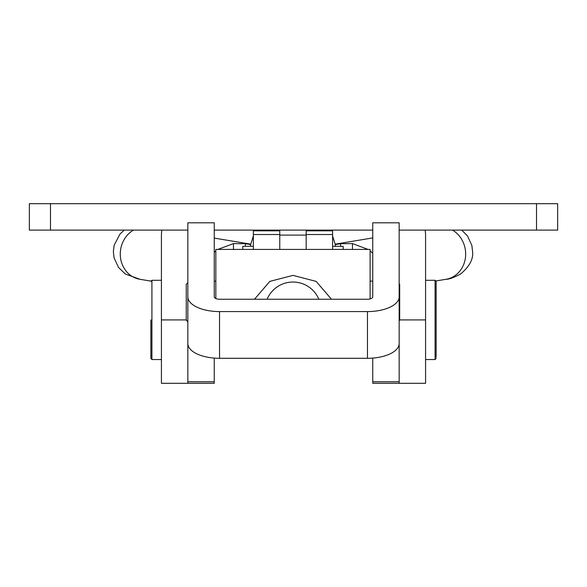 <?xml version="1.0" encoding="UTF-8"?>
<svg xmlns="http://www.w3.org/2000/svg" width="587" height="587" viewBox="0 0 587 587"><rect width="100%" height="100%" fill="white"/><g stroke="black" fill="none" stroke-linecap="round" stroke-linejoin="round"><path stroke-width="0.88" d="M536.518 203.689L536.518 230.104L557.65 230.104L557.65 203.689L29.35 203.689L29.35 230.104L187.84 230.104M536.518 230.104L399.16 230.104M372.745 230.104L214.255 230.104M161.865 230.104A31.698 31.698 0 0 0 161.425 235.387L161.425 319.915L186.255 319.915M367.462 358.297L367.462 311.58A31.698 14.792 0 0 0 399.16 296.78L399.16 343.505A31.698 14.792 180 0 1 367.462 358.297L219.538 358.297A31.698 14.792 180 0 1 187.84 343.505L187.84 296.78L187.84 383.311L161.425 383.311L161.425 319.915M214.255 358.092L214.255 383.311L187.84 383.311L187.84 323.907M399.16 323.907L399.16 383.311L425.575 383.311L425.575 235.387A31.698 31.698 0 0 0 425.135 230.104M399.16 296.78L399.16 222.811L372.745 222.811L372.745 296.78A5.283 2.465 0 0 1 367.462 299.245L219.538 299.245A5.283 2.465 0 0 1 214.255 296.78L214.255 222.811L187.84 222.811L187.84 296.78A31.698 14.792 0 0 0 219.538 311.58L367.462 311.58M399.16 343.505L399.16 383.311L372.745 383.311L372.745 381.763L399.16 381.763M372.745 358.092L372.745 381.763M150.859 319.915L150.859 358.481L150.859 319.915M436.141 357.424L436.141 281.349L436.141 357.424M187.84 282.699L186.255 284.284L186.255 320.209L187.84 321.793M399.16 283.756L399.688 284.284L399.688 320.209L399.16 320.737M215.84 298.541L215.84 249.416L370.103 249.416L370.103 298.915M331.464 299.245L316.122 281.386L292.979 275.376L269.815 281.386L254.479 299.245M267.114 299.245A28 27.927 -0 0 1 318.829 299.245M279.764 230.104L279.764 249.416M306.179 230.104L306.179 249.416M279.764 235.101L306.179 235.101M332.594 235.937L335.272 244.588L340.555 243.715L352.479 243.598L352.479 249.416M372.745 253.239L370.103 250.884M368.078 249.416L352.479 243.598M214.255 252.227L215.84 250.884M217.865 249.416L233.465 243.598L245.388 243.715L250.671 244.588L253.349 235.937M335.324 244.581L335.324 246.32M250.62 244.581L250.62 246.32M306.179 230.83L306.179 234.521L332.594 234.521L332.594 230.83L306.179 230.83M332.594 249.416L332.594 234.521M253.349 249.416L253.349 234.521L279.764 234.521L279.764 230.83L253.349 230.83L253.349 234.521M343.16 249.416L343.16 246.32L332.594 246.32M242.783 249.416L242.783 246.32L253.349 246.32M50.482 203.689L50.482 230.104M425.575 319.915L399.688 319.915M219.538 358.297L219.538 311.58M187.84 381.763L214.255 381.763M161.425 280.293L151.916 280.293L151.916 359.538L150.859 358.481M425.575 359.538L435.084 359.538L435.084 280.293L436.141 281.349M124.231 230.104L119.961 234.059L114.142 245.219L113.35 251.662L114.091 257.913L118.501 267.445L125.325 273.997L139.882 279.28A26.415 23.869 -80.6 0 1 120.276 254.083A26.415 23.869 -80.6 0 1 133.425 230.104M461.712 230.104L467.443 235.879L471.853 245.41L472.594 251.662C473.467 259.116 469.461 266.571 460.582 274.019C453.802 277.6 448.96 279.353 446.061 279.28A26.415 23.869 -99.4 0 0 465.667 254.083A26.415 23.869 -99.4 0 0 452.518 230.104M340.555 246.32L340.555 243.715M233.465 249.416L233.465 243.598M245.388 243.715L245.388 246.32M161.425 359.538L151.916 359.538M151.916 280.293L150.859 281.349M435.084 359.538L436.141 358.481M425.575 280.293L435.084 280.293M372.745 281.114L370.103 281.114M214.255 281.114L215.84 281.114M139.882 279.28L150.888 281.107M446.061 279.28L436.06 280.938M372.745 237.918L335.082 244.177M214.255 238.095L250.862 244.177"/></g></svg>
